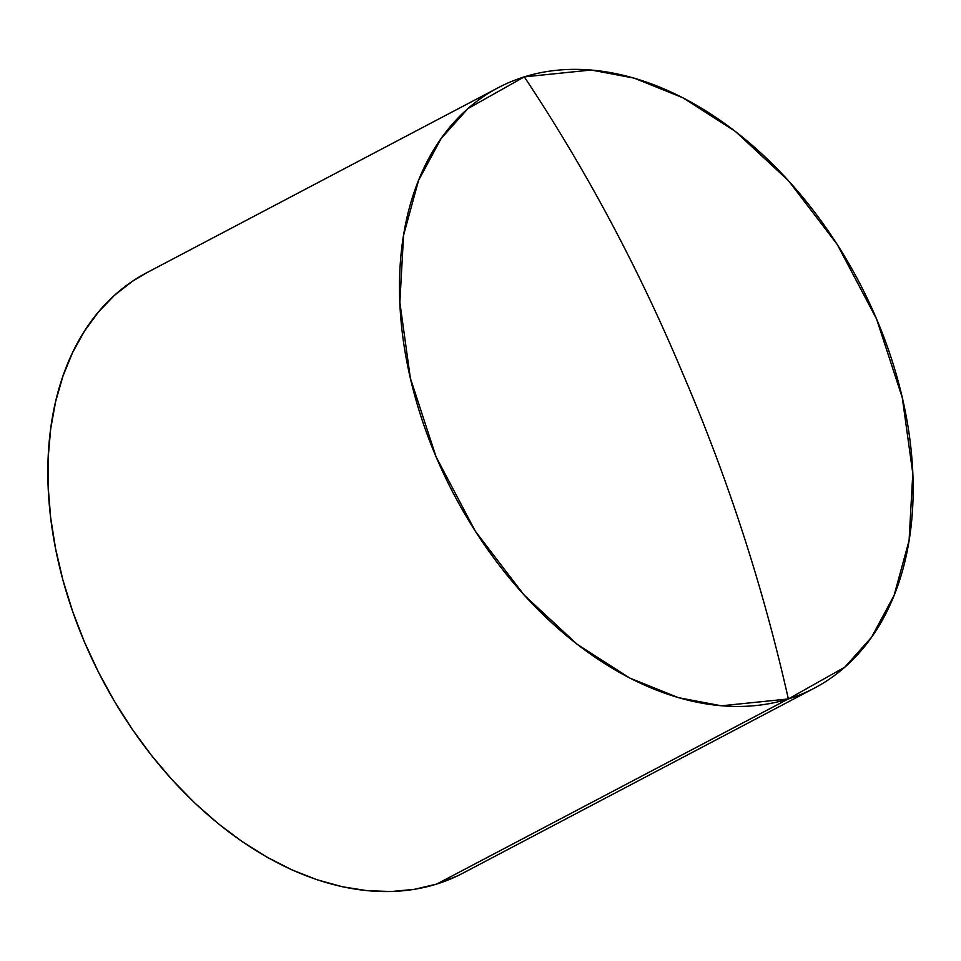 <?xml version="1.0" encoding="UTF-8"?>
<svg xmlns="http://www.w3.org/2000/svg" width="961" height="961" viewBox="0 0 961 961"><rect width="100%" height="100%" fill="white"/><g stroke="black" fill="none" stroke-linecap="round" stroke-linejoin="round"><path stroke-width="1.44" d="M788.356 698.947C763.214 587.255 728.078 478.902 682.935 373.901C638.729 268.407 585.85 169.388 524.298 76.868L467.911 108.605L441.135 138.516L418.552 180.416L403.572 235.301L399.86 302.331L410.359 378.129L436.078 456.811L475.359 531.253L524.117 595.075L577.201 644.338L629.803 678.07L678.49 697.686L721.399 705.794L788.356 698.947A339.293 228.718 -117.8 0 1 444.607 475.791A339.293 228.718 -117.8 0 1 498.266 87.679A339.293 228.718 -117.8 0 1 524.298 76.868A339.293 228.718 -117.8 0 1 868.035 300.024A339.293 228.718 -117.8 0 1 814.375 688.136A339.293 228.718 -117.8 0 1 788.356 698.947L436.702 884.06L788.356 698.947L844.743 667.21L871.519 637.299L894.09 595.4L909.082 540.514L912.794 473.485L902.295 397.686L876.576 319.004L837.295 244.562L788.525 180.74L735.453 131.477L682.851 97.746L634.164 78.129L591.243 70.021L524.298 76.868C585.85 169.388 638.729 268.407 682.935 373.901C728.078 478.902 763.214 587.255 788.356 698.947M498.266 87.679L146.625 272.804A339.293 228.718 62.2 0 0 92.965 660.916A339.293 228.718 62.2 0 0 436.702 884.06L414.479 889.321L391.199 891.532L367.078 890.667L342.368 886.751L317.286 879.82L292.084 869.921L267.014 857.176L242.292 841.68L218.183 823.613L194.891 803.12L172.668 780.416L151.718 755.706L132.234 729.255L114.419 701.29L98.43 672.087L84.424 641.924L72.543 611.112L62.897 579.927L55.582 548.671L50.669 517.655L48.194 487.167L48.194 457.52L50.669 428.966L55.582 401.818L62.897 376.304L72.531 352.687L84.412 331.197L98.418 312.037L114.395 295.387L132.222 281.417L146.805 272.708M457.652 875.819L436.702 884.06A339.293 228.718 62.2 0 0 462.734 873.261L814.375 688.136"/></g></svg>
